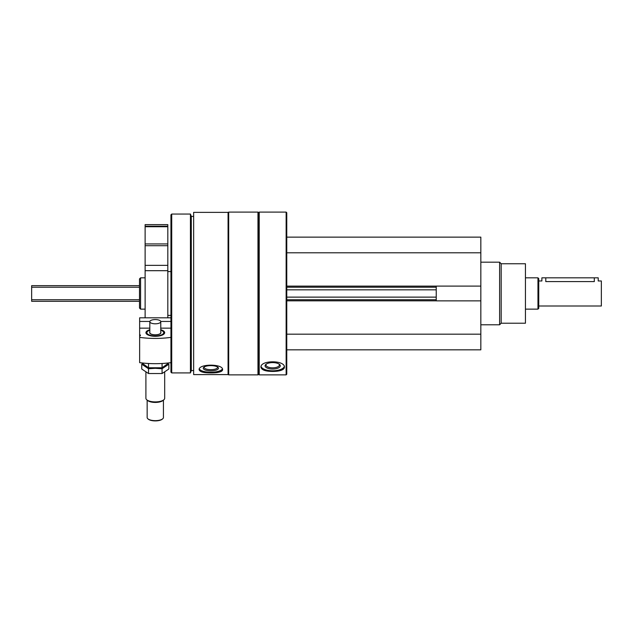 <?xml version="1.0" encoding="UTF-8"?>
<svg xmlns="http://www.w3.org/2000/svg" width="633" height="633" viewBox="0 0 633 633"><rect width="100%" height="100%" fill="white"/><g stroke="black" fill="none" stroke-linecap="round" stroke-linejoin="round"><path stroke-width="0.95" d="M286.765 349.827L480.835 349.827L480.835 237.138L286.765 237.138M480.835 300.865L436.232 300.865L436.232 286.1L480.835 286.1M286.14 374.871L286.765 374.245L286.765 212.72L286.14 212.095L259.214 212.095L259.214 374.871L286.14 374.871L286.14 212.095M193.643 374.594L193.643 212.371L228.07 212.371L228.07 374.594L193.643 374.594M215.307 372.734L210.852 372.916C217.989 372.948 221.898 371.872 222.594 369.704C222.547 370.772 221.431 371.571 219.24 372.117M222.594 369.704C223.33 363.666 198.398 363.643 199.118 369.704C199.814 371.88 203.731 372.948 210.852 372.916M277.143 371.175L272.681 371.436C279.81 371.397 283.719 370.004 284.415 367.243C284.367 368.572 283.236 369.609 281.028 370.352M284.415 367.243C285.151 360.019 260.226 359.995 260.938 367.243C261.635 370.004 265.551 371.397 272.681 371.436M259.214 374.871L258.588 374.245L258.588 212.72L259.214 212.095M257.963 374.871L257.963 212.095L228.695 212.095L228.695 374.871L257.963 374.871L258.588 374.245M193.643 370.566L191.293 370.566L191.293 216.399L190.438 214.057L171.725 214.057L171.725 372.916L190.438 372.916L190.438 214.057M171.725 372.916L170.942 372.133L170.942 214.832L171.725 214.057M139.489 308.026L139.489 278.939L140.589 277.832L140.589 309.133L139.489 308.026M284.296 366.531A11.742 4.961 0 0 1 272.681 370.788A11.742 4.961 0 0 1 261.057 366.531M272.681 369.039A7.612 3.22 0 0 1 265.939 364.323A7.612 3.22 0 0 1 272.681 362.606A7.612 3.22 0 0 1 279.414 364.323A7.612 3.22 0 0 1 272.681 369.039M278.947 363.999A6.702 2.833 0 0 1 279.382 365.004A6.702 2.833 0 0 1 272.681 367.836A6.702 2.833 0 0 1 265.971 365.004A6.702 2.833 0 0 1 266.406 363.999M222.405 368.952A11.742 4.012 0 0 1 210.852 372.244A11.742 4.012 0 0 1 199.308 368.96M210.852 370.835A7.612 2.603 0 0 1 203.763 367.282A7.612 2.603 0 0 1 210.852 365.629A7.612 2.603 0 0 1 217.942 367.282A7.612 2.603 0 0 1 210.852 370.835M217.42 366.911A6.702 2.295 0 0 1 217.562 367.377A6.702 2.295 0 0 1 210.852 369.672A6.702 2.295 0 0 1 204.15 367.377A6.702 2.295 0 0 1 204.293 366.911M286.765 287.224L436.232 287.224M286.765 252.789L480.835 252.789M286.765 334.177L480.835 334.177M286.765 299.741L436.232 299.741M501.186 263.747L501.186 323.218L525.445 323.218L525.445 263.747L501.186 263.747L499.619 262.181L480.835 262.181M501.186 323.218L499.619 324.784L499.619 262.181M149.815 329.746A9.376 3.616 0 0 0 146.777 334.192A9.376 3.616 0 0 0 155.291 336.297A9.376 3.616 0 0 0 163.812 334.192A9.376 3.616 0 0 0 160.774 329.746M139.64 337.381A46.953 18.12 0 0 0 170.942 337.381L170.942 362.646A46.953 18.12 180 0 1 139.64 362.646L139.64 336.115A2.817 1.084 0 0 0 140.423 335.363A2.817 1.084 0 0 0 139.64 334.612L139.64 317.813L170.942 317.813M170.942 328.147L160.774 328.147M149.815 328.147L139.64 328.147M139.64 334.612L139.64 336.115M170.942 321.445L160.735 321.445M149.855 321.445L139.64 321.445M163.433 417.511L163.433 400.127L163.433 417.511A8.142 3.141 180 0 1 162.689 418.824L162.262 419.181A7.667 2.959 180 0 1 155.291 420.905A7.667 2.959 180 0 1 148.328 419.181L147.9 418.824A8.142 3.141 180 0 1 147.157 417.511L147.157 400.127M160.766 332.752A5.475 2.113 180 0 1 160.774 332.823A5.475 2.113 180 0 1 160.339 333.654M150.25 333.654A5.475 2.113 180 0 1 149.815 332.823A5.475 2.113 180 0 1 149.815 332.752M160.774 332.175A5.634 2.176 180 0 1 160.41 333.591A5.634 2.176 180 0 1 155.291 334.857A5.634 2.176 180 0 1 150.179 333.591A5.634 2.176 180 0 1 149.815 332.175M160.774 330.212A8.427 3.252 180 0 1 162.95 331.32A8.427 3.252 180 0 1 155.291 335.933A8.427 3.252 180 0 1 147.639 331.32A8.427 3.252 180 0 1 149.815 330.212M164.683 372.22L164.683 398.284A9.392 3.624 180 0 1 163.82 399.803A9.392 3.624 180 0 1 155.291 401.908A9.392 3.624 180 0 1 146.761 399.803A9.392 3.624 180 0 1 145.906 398.284L145.906 372.22M163.82 399.803L162.95 400.531A8.427 3.252 180 0 1 155.291 402.43A8.427 3.252 180 0 1 147.639 400.531L146.761 399.803M162.262 419.181L162.689 418.824A8.142 3.141 180 0 1 155.291 420.652A8.142 3.141 180 0 1 147.9 418.824M160.774 321.691A5.475 2.113 180 0 1 155.291 323.803A5.475 2.113 180 0 1 149.815 321.691A5.475 2.113 180 0 1 155.291 319.57A5.475 2.113 180 0 1 160.774 321.691L160.774 332.681A5.475 2.113 180 0 1 155.291 334.794A5.475 2.113 180 0 1 149.815 332.681L149.815 321.691M168.845 362.915L162.072 367.765L148.518 367.765L141.737 362.915M148.518 367.765L148.518 363.492M162.072 367.765L162.072 363.492M141.737 364.212L148.518 368.746L155.291 368.295L162.072 368.746L168.845 364.212L168.845 369.015L162.072 373.541L148.518 373.541L141.737 369.015L141.737 364.212M148.518 373.541L148.518 368.746M162.072 373.541L162.072 368.746M538.746 306L601.35 306L601.35 280.965L598.217 280.965L598.217 277.832L541.88 277.832L541.88 280.965L538.746 280.965M594.308 277.832L594.308 281.59C599.356 280.91 599.356 280.91 594.308 281.59L545.788 281.59C540.74 280.91 540.74 280.91 545.788 281.59L545.788 277.832M139.489 301.308L31.65 301.308L31.65 285.657L139.489 285.657M537.963 277.832L537.963 309.133L538.746 308.35L538.746 278.615L537.963 277.832L525.445 277.832M145.123 224.62L167.816 224.62L167.816 226.187L145.123 226.187L145.123 224.62M145.123 226.187L145.123 243.927L167.816 243.927L167.816 226.187M145.123 243.927L145.123 245.699L167.816 245.699L167.816 243.927M145.123 245.699L145.123 265.354L167.816 265.354L167.816 245.699M145.123 265.354L145.123 270.695L167.816 270.695L167.816 265.354M167.816 317.813L167.816 270.695M145.123 317.813L145.123 270.695M286.765 286.124L436.232 286.124M286.765 300.841L436.232 300.841M286.765 297.13L436.232 297.13M286.765 289.835L436.232 289.835M31.65 299.741L139.489 299.741M31.65 287.224L139.489 287.224M145.123 226.733L167.816 226.733M258.588 212.72L257.963 212.095M228.07 374.245L228.695 374.871M228.07 212.72L228.695 212.095M193.643 216.399L191.293 216.399M191.293 370.566L190.438 372.916M145.123 277.832L140.589 277.832M145.123 309.133L140.589 309.133M499.619 324.784L480.835 324.784M537.963 309.133L525.445 309.133M167.816 315.392L170.942 315.392M167.816 271.573L170.942 271.573"/></g></svg>
